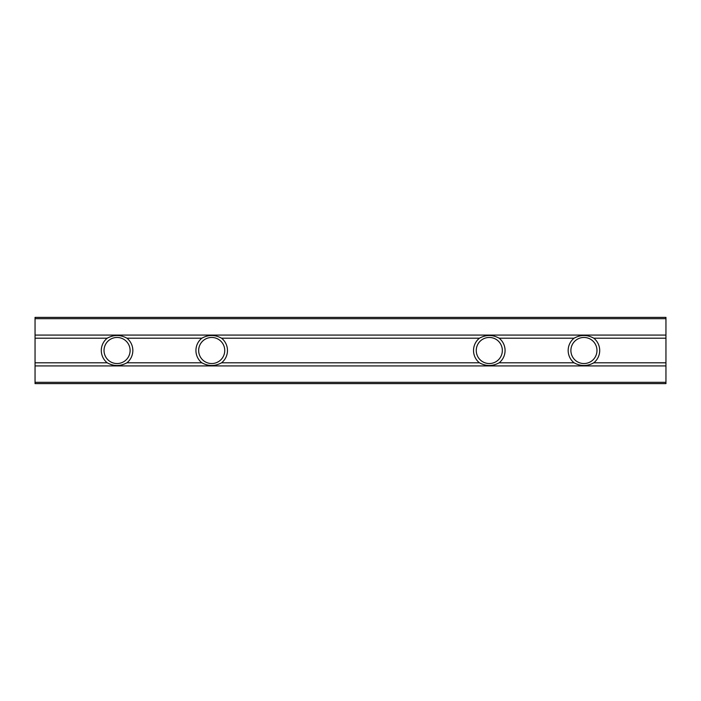 <?xml version="1.0" encoding="UTF-8"?>
<svg xmlns="http://www.w3.org/2000/svg" width="701" height="701" viewBox="0 0 701 701"><rect width="100%" height="100%" fill="white"/><g stroke="black" fill="none" stroke-linecap="round" stroke-linejoin="round"><path stroke-width="1.05" d="M665.95 318.675L35.05 318.675L35.05 317.378L665.95 317.378L665.95 338.197L593.8 338.197C587.228 334.605 580.647 334.605 574.066 338.197L499.165 338.197C492.593 334.605 486.012 334.605 479.431 338.197L221.569 338.197C214.997 334.605 208.416 334.605 201.835 338.197L126.934 338.197C120.362 334.605 113.781 334.605 107.2 338.197L35.05 338.197L35.05 383.622L665.95 383.622L665.95 382.325L35.05 382.325M35.05 318.675L35.05 338.197M479.431 338.197A15.772 15.772 0 0 0 479.431 362.803C486.003 366.395 492.584 366.395 499.165 362.803A15.772 15.772 0 0 0 499.165 338.197M201.835 338.197A15.772 15.772 0 0 0 201.835 362.803C208.407 366.395 214.988 366.395 221.569 362.803A15.772 15.772 0 0 0 221.569 338.197M107.2 338.197A15.772 15.772 0 0 0 107.2 362.803C113.772 366.395 120.353 366.395 126.934 362.803A15.772 15.772 0 0 0 126.934 338.197M665.95 338.197L665.95 382.325M574.066 338.197A15.772 15.772 0 0 0 574.066 362.803C580.638 366.395 587.219 366.395 593.8 362.803A15.772 15.772 0 0 0 593.8 338.197M125.225 360.673A13.039 13.039 0 0 1 104.764 354.829A13.039 13.039 0 0 1 117.067 337.461A13.039 13.039 0 0 1 125.225 360.673M219.86 360.673A13.039 13.039 0 0 1 199.399 354.829A13.039 13.039 0 0 1 211.702 337.461A13.039 13.039 0 0 1 219.86 360.673M575.775 360.673A13.039 13.039 0 0 1 583.933 337.461A13.039 13.039 0 0 1 596.236 354.829A13.039 13.039 0 0 1 575.775 360.673M481.14 360.673A13.039 13.039 0 0 1 489.298 337.461A13.039 13.039 0 0 1 501.601 354.829A13.039 13.039 0 0 1 481.14 360.673M665.95 335.078L35.05 335.078M479.431 362.803L221.569 362.803M201.835 362.803L126.934 362.803M107.2 362.803L35.05 362.803M665.95 365.922L35.05 365.922M665.95 362.803L593.8 362.803M574.066 362.803L499.165 362.803"/></g></svg>
